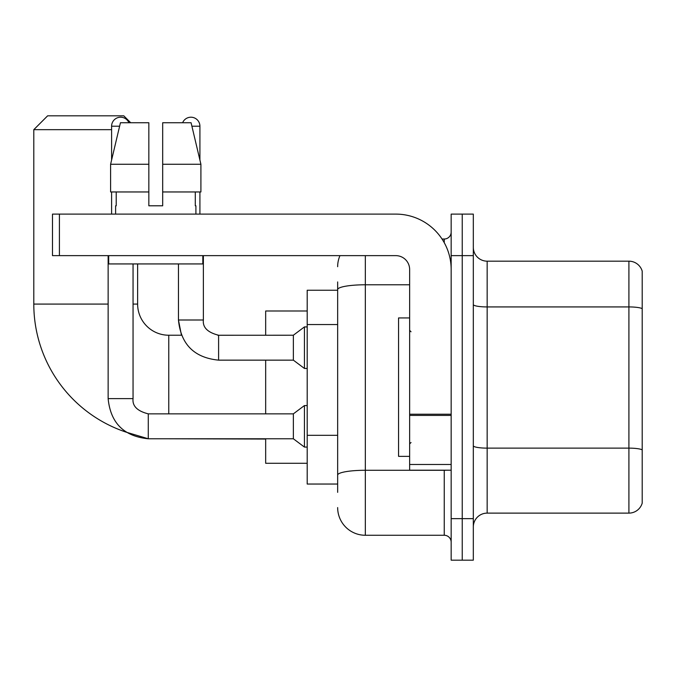 <?xml version="1.0" encoding="UTF-8"?>
<svg xmlns="http://www.w3.org/2000/svg" width="676" height="676" viewBox="0 0 676 676"><rect width="100%" height="100%" fill="white"/><g stroke="black" fill="none" stroke-linecap="round" stroke-linejoin="round"><path stroke-width="1.01" d="M337.654 290.241L307.2 290.241L307.2 484.041L337.654 484.041M337.654 492.348L337.654 281.934M451.162 518.653L451.162 560.184L462.24 560.184L462.24 518.653L462.24 560.184L473.318 560.184L473.318 518.653L462.24 518.653L462.24 255.638L462.24 518.653L451.162 518.653L451.162 255.638L462.24 255.638L462.24 214.106L462.24 255.638L473.318 255.638L473.318 518.653M473.318 255.638L473.318 214.106L451.162 214.106L451.162 255.638M365.336 255.638L365.336 535.265L444.242 535.265L444.242 470.2M442.036 239.025L444.242 239.025A6.921 6.921 0 0 0 451.162 232.105M337.654 316.25L337.654 289.59A27.682 4.808 180 0 1 365.336 284.782L409.639 284.782M451.162 542.186A6.921 6.921 0 0 0 444.242 535.265M337.654 266.707A27.682 27.682 0 0 1 339.969 255.638M365.336 535.265A27.682 27.682 0 0 1 337.654 507.575M473.318 526.959A13.841 13.841 0 0 1 487.159 513.118L628.908 513.118L628.908 261.173L487.159 261.173A13.841 13.841 0 0 1 473.318 247.331A13.841 13.841 0 0 0 487.159 261.173L487.159 513.118M642.2 271.135A13.841 13.841 0 0 0 628.908 261.173A13.841 13.841 0 0 1 642.2 271.135L642.2 503.147A13.841 13.841 0 0 1 628.908 513.118M162.679 205.8L148.838 205.8L162.679 205.8L148.838 205.8L162.679 205.8L162.679 122.745L191.08 122.745L200.907 164.268L200.907 191.959L162.679 191.959M182.613 122.745A8.999 8.999 0 0 1 199.919 126.201L199.919 160.051L200.907 164.268L162.679 164.268M148.281 413.881L148.281 438.775L126.218 432.175A134.972 134.972 0 0 1 33.8 304.082L33.8 129.665L47.641 115.816L123.776 115.816L130.705 122.745M168.772 413.856L168.772 335.228A31.147 31.147 0 0 1 137.625 304.082L137.625 263.936M111.599 129.665L33.8 129.665M265.668 360.147L265.668 413.856M265.668 438.775L265.668 463.28L307.2 463.28M307.2 311.002L265.668 311.002L265.668 335.228M111.599 160.051L111.599 126.201A8.999 8.999 0 0 1 128.905 122.745M108.135 398.629C110.543 422.99 123.928 436.366 148.281 438.775C123.928 436.366 110.543 422.99 108.135 398.629C110.543 422.99 123.928 436.366 148.281 438.775C123.928 436.366 110.543 422.99 108.135 398.629L133.054 398.629C132.217 406.014 137.296 411.092 148.281 413.856L293.359 413.856L293.359 438.775L148.281 438.775L126.218 432.175L148.281 438.775C123.928 436.366 110.543 422.99 108.135 398.629L108.135 255.638M293.359 413.856L304.428 405.558L304.428 447.081L307.2 447.081M133.054 398.629C132.217 406.014 137.296 411.092 148.281 413.856C137.296 411.092 132.217 406.014 133.054 398.629C132.217 406.014 137.296 411.092 148.281 413.856C137.296 411.092 132.217 406.014 133.054 398.629L133.054 263.936M111.599 191.959L111.599 214.106M218.601 335.254L293.359 335.228L293.359 360.147L218.601 360.147L218.601 335.228L217.74 335.228M293.359 335.228L304.428 326.922L304.428 368.454L307.2 368.454M199.919 191.959L199.919 214.106M451.162 470.2L409.639 470.2L409.639 414.219L451.162 414.219M451.162 269.479A55.373 55.373 0 0 0 395.798 214.106L59.412 214.106L59.412 255.638L395.798 255.638A13.841 13.841 0 0 1 409.639 269.479L409.639 414.219M59.412 255.638L52.491 255.638L52.491 214.106L59.412 214.106M115.613 205.8L116.213 205.8L115.613 205.8L115.613 214.106M195.905 205.8L195.296 205.8L195.905 205.8L195.905 214.106M195.296 191.959L195.296 205.8M148.838 164.268L110.602 164.268L120.438 122.745L148.838 122.745L148.838 205.8M116.213 205.8L116.213 191.959M108.692 255.638L108.692 263.936L202.825 263.936L202.825 255.638M148.838 191.959L110.602 191.959L110.602 164.268L120.438 122.745M200.907 191.959L200.907 164.268L191.08 122.745M409.639 317.931L398.561 317.931L398.561 456.359L409.639 456.359M337.654 324.556L307.2 324.556M337.654 435.302L307.2 435.302M446.65 470.2A6.921 1.2 0 0 1 444.242 470.276L365.336 470.276A27.682 4.808 180 0 0 337.654 475.084M444.242 242.667L444.242 239.025M642.2 308.662A13.841 2.4 180 0 0 628.908 306.929L487.159 306.929A13.841 2.4 0 0 1 473.318 304.521M642.2 449.861A13.841 2.4 180 0 0 628.908 448.129L487.159 448.129A13.841 2.4 -0 0 1 473.318 445.721M33.8 304.082L108.135 304.082M133.054 304.082L137.625 304.082M265.668 439.054L168.772 438.775M111.599 126.201L119.618 126.201M168.772 335.228L181.455 335.228L178.456 320.001L181.455 335.228L178.456 320.001L181.455 335.228L178.456 320.001L203.349 320.001M191.899 126.201L199.919 126.201M451.162 415.427L409.639 415.427M409.639 464.48L451.162 464.48M293.359 438.775L304.428 447.081M304.428 405.558L307.2 405.558M203.375 320.001C202.538 327.387 207.616 332.465 218.601 335.228C207.616 332.465 202.538 327.387 203.375 320.001C202.538 327.387 207.616 332.465 218.601 335.228C207.616 332.465 202.538 327.387 203.375 320.001C202.538 327.387 207.616 332.465 218.601 335.228C207.616 332.465 202.538 327.387 203.375 320.001C202.538 327.387 207.616 332.465 218.601 335.228C207.616 332.465 202.538 327.387 203.375 320.001C202.538 327.387 207.616 332.465 218.601 335.228C207.616 332.465 202.538 327.387 203.375 320.001L203.375 255.638M178.456 263.936L178.456 320.001C180.864 344.363 194.249 357.739 218.601 360.147C194.249 357.739 180.864 344.363 178.456 320.001C180.864 344.363 194.249 357.739 218.601 360.147C194.249 357.739 180.864 344.363 178.456 320.001C180.864 344.363 194.249 357.739 218.601 360.147M293.359 360.147L304.428 368.454M304.428 326.922L307.2 326.922M411.025 331.772L409.639 330.387M411.025 442.518L409.639 443.895"/></g></svg>
